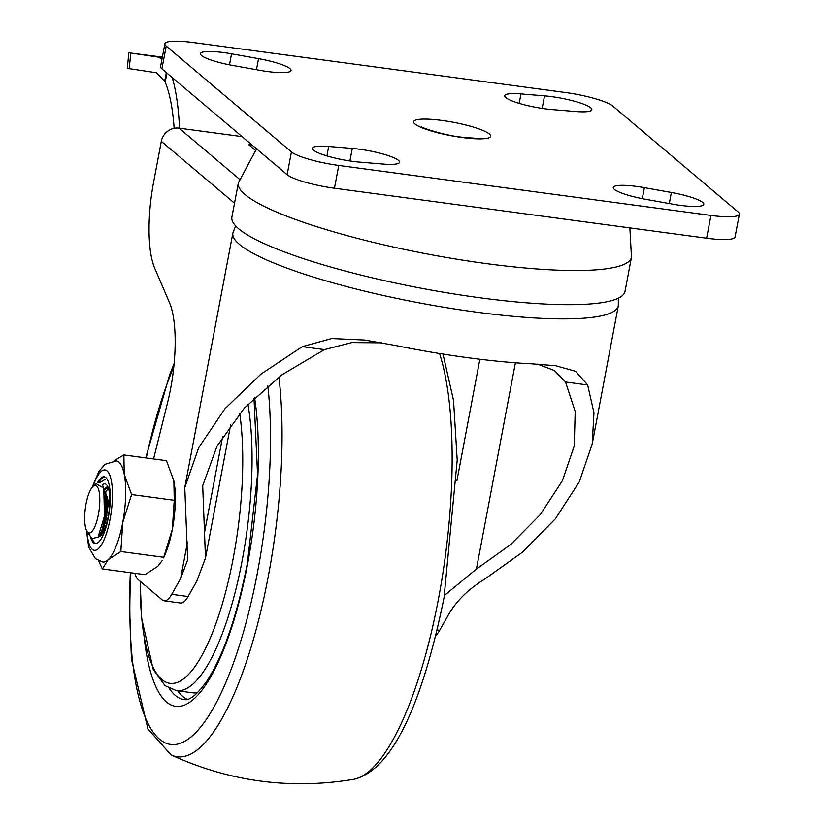<?xml version="1.0" encoding="UTF-8"?>
<svg xmlns="http://www.w3.org/2000/svg" width="825" height="825" viewBox="0 0 825 825"><rect width="100%" height="100%" fill="white"/><g stroke="black" fill="none" stroke-linecap="round" stroke-linejoin="round"><path stroke-width="1.24" d="M381.892 342.829L351.801 342.581L324.411 349.614L302.28 346.644L331.681 338.539L364.629 340.044L396.031 345.572A196.123 34.052 -169.3 0 0 531.97 363.835L555.565 365.692L575.633 371.302L587.668 384.976L593.959 412.727L592.216 443.974L579.305 481.841L555.297 518.904L522.555 552.09L484.574 579.222C468.517 589.029 456.514 600.817 448.573 614.604L439.684 630.321A39.229 11.333 97.6 0 1 435.889 635.322M242.107 136.63L179.077 128.164A15.685 14.768 130.2 0 0 161.318 141.353L153.605 182.201A78.447 22.667 -82.4 0 0 154.615 267.929L169.61 302.971A78.447 22.667 97.6 0 1 167.671 402.239L153.574 458.948M134.888 573.292A39.229 11.333 -82.4 0 0 138.26 579.655L162.205 599.878A39.229 11.333 -82.4 0 0 164.154 600.796A39.229 11.333 -82.4 0 0 171.724 594.33L188.1 596.527A39.229 11.333 97.6 0 1 180.531 603.003L164.154 600.796M302.28 346.644L260.865 374.199L224.926 408.757L198.66 447.769L184.779 487.585L187.646 559.886L180.603 578.614L171.724 594.33M324.411 349.614L281.964 374.787L244.468 407.942L216.954 446.304L202.703 485.657L205.487 558.009L196.742 581.223L188.1 596.527M515.408 362.783L476.438 569.044L510.716 544.531L540.468 514.418L562.423 480.614L574.283 445.892L575.2 411.458L565.538 382.006L554.379 370.497L537.632 364.134M476.438 569.044L444.469 595.382M252.213 145.169L248.727 144.695L255.637 150.532M187.337 699.363A176.509 51.006 97.6 0 1 177.705 690.803M197.711 692.577A168.671 48.737 97.6 0 1 192.607 692.804L176.354 690.618A168.671 48.737 -82.4 0 0 242.241 560.144A168.671 48.737 -82.4 0 0 247.933 404.229M98.422 514.367A24.028 6.94 -82.4 0 0 93.215 486.162A24.028 6.94 -82.4 0 0 86.058 503.91A24.028 6.94 -82.4 0 0 87.11 531.558A24.028 6.94 -82.4 0 0 98.422 514.367M87.11 531.558L89.667 534.023L88.584 533.682L92.039 538.663L98.093 537.044L104.486 516.099L103.754 488.163L96.164 483.687L93.215 486.162M99.712 482.594L105.456 479.253M103.754 488.163L105.847 496.65L105.662 515.522L101.702 531.197L99.495 534.518M104.796 488.513L107.693 486.368M104.259 523.38L106.734 506.509L109.787 497.186M102.878 485.904L107.003 496.805L106.817 515.677L102.867 531.352L99.217 535.312M105.249 489.534L107.962 486.946M105.425 523.535L107.9 506.663L109.849 500.177M95.772 543.52A33.67 9.725 97.6 0 1 94.658 542.871A33.67 9.725 97.6 0 1 92.276 538.972M98.804 482.481A33.67 9.725 97.6 0 1 104.723 476.902M90.358 536.24A33.67 9.725 -82.4 0 0 93.524 542.716A33.67 9.725 -82.4 0 0 95.205 543.5A33.67 9.725 -82.4 0 0 108.879 514.47A33.67 9.725 -82.4 0 0 105.837 477.562A33.67 9.725 -82.4 0 0 104.167 476.767A33.67 9.725 -82.4 0 0 97.371 482.883M92.173 487.245L98.887 471.477L104.992 464.31L116.397 460.927A50.995 14.737 97.6 0 1 118.934 462.124A50.995 14.737 97.6 0 1 124.245 474.282A50.995 14.737 97.6 0 1 122.739 522.565A50.995 14.737 97.6 0 1 108.096 559.752A50.995 14.737 97.6 0 1 102.816 562.011L95.442 558.68L88.718 547.233L86.398 530.238M113.963 460.824L123.863 454.957L124.245 474.282L131.608 494.546L122.739 522.565L120.842 551.523L108.096 559.752L102.331 568.92L98.629 560.752M173.745 480.315A50.995 14.737 97.6 0 1 173.858 480.882A50.995 14.737 97.6 0 1 173.869 480.944A50.995 14.737 97.6 0 1 172.363 529.227A50.995 14.737 97.6 0 1 163.505 557.927L172.363 529.227L174.25 500.27L173.858 480.882M104.136 518.327A27.318 7.064 -91.4 0 0 104.393 520.853M102.331 568.92L144.973 574.643L157.719 566.414L162.236 560.484M173.869 480.944L166.506 460.69L123.863 454.957M131.608 494.546L174.25 500.27M120.842 551.523L163.484 557.246M101.888 533.156A26.802 7.745 97.6 0 1 101.217 530.238M106.074 492.02A26.802 7.745 97.6 0 1 108.302 487.864M102.31 484.873A26.802 7.745 97.6 0 1 104.95 483.811A26.802 7.745 97.6 0 1 106.281 484.43A26.802 7.745 97.6 0 1 108.797 513.232A26.802 7.745 97.6 0 1 98.154 536.941M544.541 95.865A32.361 5.62 -169.3 0 1 551.719 96.649A32.361 5.62 -169.3 0 1 591.845 109.694A32.361 5.62 -169.3 0 1 575.561 111.519L551.997 109.57A32.361 5.62 -169.3 0 1 519.936 103.589A32.361 5.62 -169.3 0 1 504.683 95.731A32.361 5.62 -169.3 0 1 520.967 93.916L544.541 95.865L542.169 108.405M223.884 52.614A32.361 5.62 10.7 0 0 200.423 53.646A32.361 5.62 10.7 0 0 232.877 65.495L259.865 70.331A32.361 5.62 10.7 0 0 291.008 70.507A32.361 5.62 10.7 0 0 258.555 58.668L231.567 53.821A32.361 5.62 10.7 0 0 223.884 52.614M352.275 148.407A32.361 5.62 -169.3 0 1 359.452 149.201A32.361 5.62 -169.3 0 1 399.578 162.247A32.361 5.62 -169.3 0 1 383.295 164.072L359.731 162.123A32.361 5.62 -169.3 0 1 327.669 156.142A32.361 5.62 -169.3 0 1 312.417 148.283A32.361 5.62 -169.3 0 1 328.701 146.458L352.275 148.407L349.903 160.958M636.725 186.44A32.361 5.62 10.7 0 0 613.253 187.471A32.361 5.62 10.7 0 0 645.717 199.31L672.705 204.157A32.361 5.62 10.7 0 0 703.838 204.332A32.361 5.62 10.7 0 0 671.385 192.483L644.397 187.646A32.361 5.62 10.7 0 0 636.725 186.44M479.975 297.773A200.052 34.733 -169.3 0 1 231.897 217.109L238.353 182.944A200.052 34.733 -169.3 0 0 486.43 263.608A200.052 34.733 -169.3 0 0 631.486 257.235L625.03 291.39A200.052 34.733 -169.3 0 1 479.975 297.773M166.207 46.087L291.442 151.903A39.229 6.806 10.7 0 0 338.766 165.443L710.944 215.428A39.229 6.806 10.7 0 0 739.386 214.18A39.229 6.806 10.7 0 0 738.055 211.891L612.82 106.074A39.229 6.806 10.7 0 0 565.507 92.534L193.328 42.549A39.229 6.806 10.7 0 0 164.887 43.797A39.229 6.806 10.7 0 0 166.207 46.087L161.906 68.857L287.141 174.683L291.442 151.903M338.766 165.443L334.455 188.213L706.633 238.208L710.944 215.428M334.455 188.213A39.229 6.806 -169.3 0 1 287.141 174.683M161.906 68.857A39.229 6.806 -169.3 0 1 160.576 66.578L164.887 43.797M739.386 214.18L735.085 236.95A39.229 6.806 -169.3 0 1 706.633 238.208M162.36 57.142L130.783 53.047L129.216 68.671L127.287 68.351L128.855 52.728L162.247 57.729M161.875 59.699L159.07 57.307M179.51 128.226A156.905 45.334 -82.4 0 0 172.239 77.591M256.441 149.737A7.848 2.269 97.6 0 1 256.709 148.964M174.157 128.329A141.209 40.807 -82.4 0 0 165.206 82.16L166.918 73.095M166.341 72.6L164.691 81.324L156.368 72.755L129.216 68.671M164.691 81.324L165.206 82.16M180.603 578.614L187.533 541.942M234.527 203.197L161.318 141.353M437.178 629.98L439.684 630.321M587.668 384.976L565.538 382.006M179.077 128.164L239.229 178.994M592.216 443.974L618.307 305.848A196.123 34.052 -169.3 0 1 419.275 302.888A196.123 34.052 -169.3 0 1 232.877 233.021L184.779 487.585M456.937 480.635L479.872 359.236M204.507 532.527L222.657 436.466M253.997 398.135L257.575 474.54L247.376 563.289C237.146 615.44 223.812 654.472 207.364 680.377C197.392 694.454 189.637 700.858 184.119 699.579A176.509 51.006 97.6 0 1 169.3 688.39M144.292 638.767A184.357 53.274 -82.4 0 0 190.534 701.673A184.357 53.274 -82.4 0 0 247.644 563.743A184.357 53.274 -82.4 0 0 254.574 397.578M239.693 413.335A162.339 46.912 97.6 0 1 233.31 557.793A162.339 46.912 97.6 0 1 175.395 683.018A162.339 46.912 97.6 0 1 140.25 581.336M442.994 354.059L453.544 400.455L457.215 460.123L444.025 597.785C423.184 700.167 393.113 770.756 353.265 779.408A234.063 67.629 -82.4 0 0 438.549 598.486A234.063 67.629 -82.4 0 0 439.56 353.512M353.265 779.408C290.06 789.731 229.34 781.584 171.095 754.937A234.063 67.629 -82.4 0 0 268.424 575.633A234.063 67.629 -82.4 0 0 278.912 377.015M267.836 385.729A222.781 64.371 97.6 0 1 257.534 572.107A222.781 64.371 97.6 0 1 173.106 744.604A222.781 64.371 97.6 0 1 130.855 572.746M146.273 457.968A222.781 64.371 97.6 0 1 173.858 366.496M93.132 486.224A40.528 11.715 97.6 0 1 107.095 470.91A40.528 11.715 97.6 0 1 110.117 518.956A40.528 11.715 97.6 0 1 92.276 549.357A40.528 11.715 97.6 0 1 87.048 531.465M462.237 137.528A39.229 6.806 -169.3 0 1 414.913 123.987A39.229 6.806 -169.3 0 1 442.035 120.46A39.229 6.806 -169.3 0 1 489.349 133.99A39.229 6.806 -169.3 0 1 462.237 137.528M642.314 198.67L644.397 187.646M669.302 203.548L671.385 192.483M326.917 155.915L328.701 146.458M256.462 69.723L258.555 58.668M229.484 64.845L231.567 53.821M519.183 103.372L520.967 93.916M555.029 365.619L555.565 365.692M205.487 558.009L230.68 424.679M618.358 298.207L618.307 305.848M235.62 225.885L232.877 233.021M140.198 581.285L141.57 617.935L153.233 669.488L165.062 685.658L176.354 690.618M130.329 572.674L129.308 599.857L131.422 658.969L147.953 729.011L171.095 754.937M145.736 457.896L169.682 374.643L174.147 363.495M100.65 533.115L98.093 537.044M421.812 126.916C419.141 126.772 442.942 135.269 461.453 137.156C476.169 138.445 482.718 138.765 481.119 138.115L481.119 138.115M256.998 149.212L255.595 150.573L238.353 182.944M629.877 227.896L631.486 257.235"/></g></svg>
